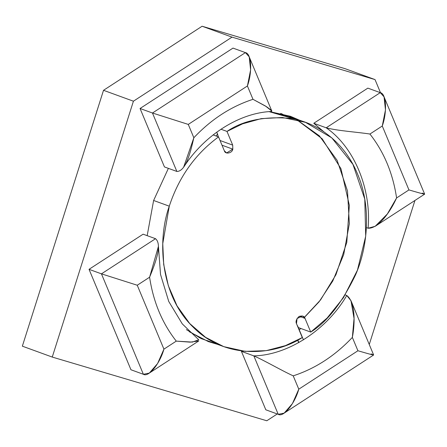 <?xml version="1.0" encoding="UTF-8"?>
<svg xmlns="http://www.w3.org/2000/svg" width="447" height="447" viewBox="0 0 447 447"><rect width="100%" height="100%" fill="white"/><g stroke="black" fill="none" stroke-linecap="round" stroke-linejoin="round"><path stroke-width="0.67" d="M216.063 136.005L217.577 134.173L216.063 136.005M217.119 133.843L217.577 134.173L218.304 136.821M222.008 145.214L232.814 149.147L232.703 145.119L220.041 140.503L232.703 145.119L232.814 149.147C232.289 153.243 225.232 154.623 224.338 150.801L218.538 136.905L213.102 134.927L218.538 136.905C195.311 153.936 178.889 177.029 169.279 206.184L153.617 200.48L169.279 206.184C178.889 177.029 195.311 153.936 218.538 136.905L224.338 150.801L226.618 152.958L232.814 149.147L222.008 145.214M280.677 113.393L282.845 114.331L280.677 113.393M302.289 337.569L285.432 345.626L266.166 350.66L245.202 351.37L223.779 346.643L205.598 337.351L189.651 323.477L177.023 305.837L168.335 285.706L163.697 264.518L162.764 243.593L169.279 206.184C157.255 239.508 159.847 295.182 193.143 327.126C225.612 360.137 274.726 355.538 302.289 337.569L296.49 323.673C295.456 321.622 296.288 319.231 298.982 316.504C302.34 315.476 304.357 316.102 305.016 318.387L310.738 332.082L298.305 327.556L310.738 332.082C327.087 322.002 342.056 302.87 355.639 274.681C367.931 246.593 371.468 206.38 357.572 174.101C344.341 141.386 315.906 121.947 290.421 118.41C264.121 116.142 242.978 120.478 226.987 131.418L242.587 123.841L261.188 118.639L282.51 117.5L305.491 122.349L331.791 137.86L352.951 164.423L364.769 199.088L365.702 236.195L357.444 270.144L343.469 297.657L327.126 318.018L310.738 332.082L305.016 318.387L302.653 316.035L297.065 318.499L296.49 323.673L302.289 337.569M304.441 317.376L319.046 301.854L332.78 280.99L343.704 254.583L349.353 223.668L347.487 190.93L337.127 160.35L319.337 135.832L296.858 119.729M305.491 122.349L288.566 116.181L269.139 111.649L296.584 119.595L322.17 138.777L340.983 168.748L349.342 205.346L346.794 242.386L335.96 274.698L320.583 299.887L303.804 317.946M220.952 129.222L226.987 131.418L232.703 145.119L226.987 131.418L220.952 129.222M201.29 338.217L199.027 337.541L201.29 338.217M299.328 316.308L305.016 318.387L299.328 316.308M153.612 200.507L147.175 235.658L153.612 200.507L168.379 168.368L153.612 200.507M189.444 331.825L208.363 341.603L217.465 344.341L201.111 338.569L186.377 329.607M52.254 357.069L133.418 101.201L103.514 90.305L22.35 346.174L52.254 357.069L22.35 346.174L103.514 90.305L133.418 101.201L232.01 37.129L375.022 79.588L380.52 92.758L375.022 79.588L345.123 68.693L375.022 79.588L232.01 37.129L202.105 26.233L232.01 37.129L133.418 101.201L52.254 357.069L266.798 420.767L52.254 357.069M277.257 413.967L266.798 420.767L277.257 413.967M414.945 200.457L369.256 344.486L414.945 200.457M345.123 68.693L202.105 26.233L103.514 90.305L202.105 26.233L345.123 68.693M299.172 120.047L290.444 116.287L269.67 111.61L299.172 120.047M298.864 342.553L297.825 340.061L298.864 342.553M297.227 325.433L296.49 323.667M176.861 171.452C185.818 171.475 190.573 151.935 193.842 137.749L188.271 124.406L152.466 113.013L176.861 171.452L164.446 166.932L140.056 108.492L164.446 166.932L176.861 171.452L152.466 113.013L140.056 108.492L232.993 48.097L245.409 52.617L232.993 48.097L140.056 108.492L152.466 113.013L245.409 52.617L249.197 56.819L250.611 69.877L247.415 85.969L188.271 124.406L193.842 137.749C211.213 119.332 230.931 106.52 252.985 99.312L247.415 85.969L252.985 99.312C230.931 106.52 211.213 119.332 193.842 137.749L183.622 167.234C205.229 133.754 240.86 112.61 271.536 111.482L270.793 109.839L266.58 106.732L252.985 99.312L265.362 105.961L271.826 111.052L249.197 56.819M247.415 85.969C252.51 71.688 251.404 53.344 245.409 52.617L152.466 113.013L188.271 124.406L247.415 85.969M313.772 123.277L326.187 127.797L380.263 92.652L367.847 88.132L313.772 123.277L323.645 131.619L313.772 123.277L367.847 88.132L380.263 92.652L384.051 96.859L385.47 109.917L382.269 126.009L369.92 134.033C384.001 151.969 392.891 173.268 396.595 197.948L408.944 189.919L382.269 126.009L408.944 189.919L396.595 197.948L387.353 213.973L375.189 226.294L368.104 228.233L366.411 227.618L368.104 228.233C371.541 188.846 354.018 146.867 326.187 127.797L313.772 123.277M422.18 193.087C427.427 195.104 423.013 194.048 408.944 189.919C423.013 194.048 427.427 195.104 422.18 193.087L424.644 194.154L375.189 226.294M368.104 228.233C378.531 228.691 390.633 211.336 396.595 197.948C392.891 173.268 384.001 151.969 369.92 134.033C357.566 132.105 337.692 130.848 326.187 127.797C354.018 146.867 371.541 188.846 368.104 228.233M326.187 127.797C337.692 130.848 357.566 132.105 369.92 134.033L382.269 126.009C387.365 111.722 386.258 93.378 380.263 92.652L326.187 127.797M265.814 409.798L278.224 414.319L253.835 355.879L241.419 351.359L265.814 409.798L241.419 351.359L253.835 355.879C287.929 355.197 326.774 329.953 346.771 295.484L345.218 294.919L346.771 295.484L350.99 300.736L354.046 318.443L352.353 337.407C334.982 355.823 315.269 368.635 293.215 375.843L298.786 389.186L357.924 350.755L352.353 337.407L357.924 350.755L298.786 389.186L292.444 403.585L284.169 413.123L278.224 414.319L265.814 409.798M300.926 328.506L299.233 329.78L300.926 328.506M241.419 351.359L243.649 351.219M371.161 353.923C376.408 355.941 371.993 354.879 357.924 350.755C371.993 354.879 376.408 355.941 371.161 353.923L373.625 354.991L284.169 413.123M278.224 414.319C283.392 417.66 294.702 403.837 298.786 389.186L293.215 375.843C281.878 370.703 264.786 360.679 253.835 355.879L278.224 414.319M352.353 337.407C355.192 323.058 355.326 301.842 346.771 295.484C326.774 329.953 287.929 355.197 253.835 355.879C264.786 360.679 281.878 370.703 293.215 375.843C315.269 368.635 334.982 355.823 352.353 337.407M158.45 246.275L149.6 277.213C153.304 301.887 162.2 323.192 176.274 341.122L163.926 349.152L157.584 363.545L149.315 373.083L143.37 374.284C148.538 377.626 159.842 363.802 163.926 349.152L137.251 285.236L101.447 273.849L143.37 374.284L130.954 369.758L143.37 374.284L101.447 273.849L89.037 269.323L130.954 369.758L89.037 269.323L101.447 273.849L155.528 238.704L143.113 234.183L89.037 269.323L143.113 234.183L155.528 238.704L101.447 273.849L137.251 285.236L163.926 349.152L176.274 341.122C162.2 323.192 153.304 301.887 149.6 277.213L137.251 285.236L149.6 277.213C155.131 263.663 162.613 244.626 155.528 238.704M149.315 373.083L198.764 340.949L190.12 342.151L176.274 341.122L192.339 342.1L198.753 339.781L182.292 323.896L168.748 301.474L160.518 274.43L158.445 246.537M216.739 132.167L217.577 134.173M223.779 346.643L206.855 340.48M298.697 342.648L297.652 340.15M303.44 339.86L297.54 325.718M424.65 194.132L384.051 96.859M373.631 354.963L350.996 300.73"/></g></svg>

